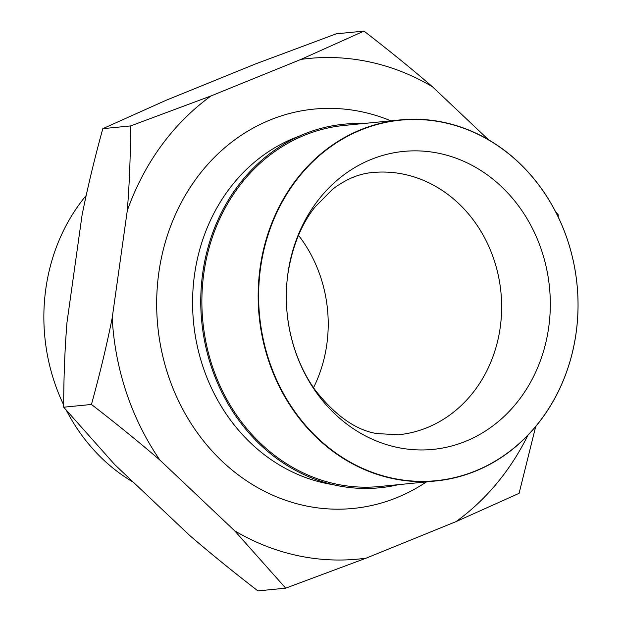 <?xml version="1.0" encoding="UTF-8"?>
<svg xmlns="http://www.w3.org/2000/svg" width="622" height="622" viewBox="0 0 622 622"><rect width="100%" height="100%" fill="white"/><g stroke="black" fill="none" stroke-linecap="round" stroke-linejoin="round"><path stroke-width="0.93" d="M86.194 195.471A181.406 159.722 84.4 0 0 63.677 404.961M66.484 410.574A181.406 159.722 84.4 0 0 133.38 482.229M298.506 235.31A131.755 116.003 -95.6 0 1 313.535 387.661M397.652 447.49A149.715 131.825 -95.6 0 1 315.743 203.41A149.715 131.825 -95.6 0 1 541.568 250.332A149.715 131.825 -95.6 0 1 397.652 447.49M443.331 122.464A181.142 159.489 84.4 0 0 269.209 361.001A181.142 159.489 84.4 0 0 542.423 417.774A181.142 159.489 84.4 0 0 443.331 122.464M260.128 267.608A181.406 159.722 -95.6 0 1 400.296 119.906A181.406 159.722 -95.6 0 1 443.152 122.223A181.406 159.722 -95.6 0 1 578.009 309.087A181.406 159.722 -95.6 0 1 435.905 480.962A181.406 159.722 -95.6 0 1 393.057 478.645A181.406 159.722 -95.6 0 1 260.128 267.608M435.905 480.962L379.614 486.513A181.406 159.722 -95.6 0 1 336.766 484.196A181.406 159.722 -95.6 0 1 201.909 297.332A181.406 159.722 -95.6 0 1 344.005 125.457L400.296 119.906M398.391 484.662A182.666 160.834 -95.6 0 1 201.753 321.768A182.666 160.834 -95.6 0 1 362.781 123.607M426.435 481.894A200.626 176.64 -95.6 0 1 160.111 343.243A200.626 176.64 -95.6 0 1 361.258 111.68A200.626 176.64 -95.6 0 1 390.826 120.839M527.899 435.268A251.529 221.463 -95.6 0 1 456.019 521.633L366.195 558.136A251.529 221.463 -95.6 0 1 234.665 530.799L159.908 460.101A251.529 221.463 -95.6 0 1 112.201 317.935L127.269 210.741A251.529 221.463 -95.6 0 1 211.091 95.905L300.916 59.409A251.529 221.463 -95.6 0 1 432.446 86.738L488.519 139.771M127.269 210.741C129.43 184.058 130.534 155.788 130.589 125.932L211.091 95.905M300.916 59.409L363.987 31.1L336.207 33.837L255.712 63.864L165.88 100.367L102.817 128.668C94.357 159.356 87.445 188.194 82.057 215.196L66.989 322.398C64.828 349.082 63.724 377.352 63.669 407.2L114.697 464.564L189.461 535.262C209.793 552.803 232.612 571.354 257.92 590.9L285.692 588.163L234.665 530.799M130.589 125.932L102.817 128.668M363.987 31.1C389.294 50.646 412.114 69.197 432.446 86.738M555.423 211.426L558.237 214.8L558.229 217.039M535.713 426.529L519.09 493.332L456.019 521.633M366.195 558.136L285.692 588.163M159.908 460.101C139.569 442.561 116.749 424.01 91.442 404.463L63.669 407.2M91.442 404.463C99.901 373.783 106.813 344.938 112.201 317.935M372.562 172.535A131.755 116.003 -95.6 0 1 500.935 292.262A131.755 116.003 -95.6 0 1 398.422 434.762L376.699 433.557C356.033 430.175 335.724 415.939 315.774 390.841C292.34 358.91 281.898 313.931 288.017 273.159C292.433 246.141 301.429 224.099 315.012 207.017L332.576 189.243C345.949 179.144 359.283 173.577 372.562 172.535M333.182 484.678A179.478 158.027 -95.6 0 1 193.566 322.577A179.478 158.027 -95.6 0 1 298.824 136.319"/></g></svg>
